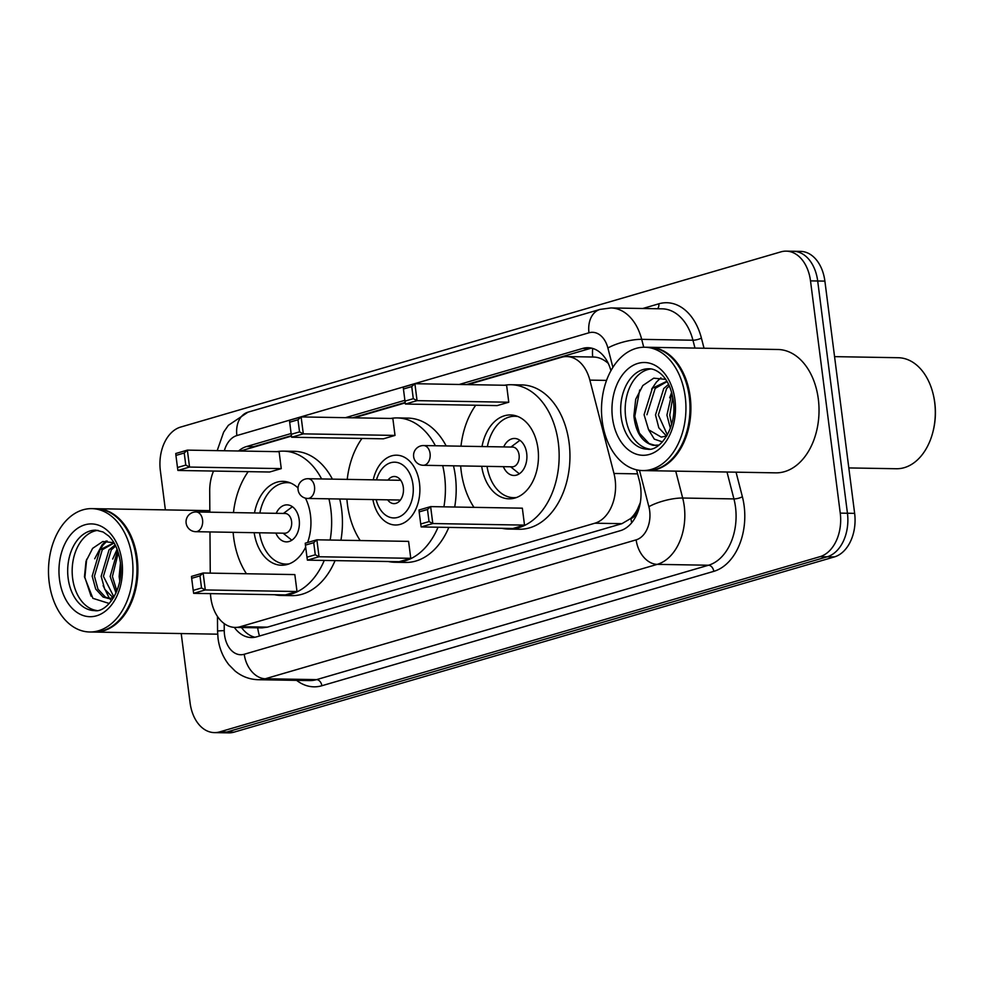 <?xml version="1.0" encoding="UTF-8"?>
<svg xmlns="http://www.w3.org/2000/svg" width="984" height="984" viewBox="0 0 984 984"><rect width="100%" height="100%" fill="white"/><g stroke="black" fill="none" stroke-linecap="round" stroke-linejoin="round"><path stroke-width="1.48" d="M210.453 593.623A37.011 25.338 -89 0 0 210.81 597.669A37.011 25.338 -89 0 0 235.09 627.411A37.011 25.338 -89 0 0 240.367 626.685L594.889 523.205A37.011 25.338 -89 0 0 613.967 473.464L589.859 380.119A37.011 25.338 -89 0 0 566.772 356.565A37.011 25.338 -89 0 0 561.483 357.29L467.843 384.621M637.644 508.9A37.011 25.338 91 0 1 630.498 518.642L630.941 518.519A12.337 8.45 -89 0 0 637.644 508.9L640.313 502.627M608.432 363.539C603.315 359.025 598.063 356.86 592.676 357.044M235.09 627.411L262.088 627.866L267.402 627.152L621.925 523.673L630.498 518.642M213.528 471.053A37.011 25.338 -89 0 0 209.703 491.077L209.838 512.184M209.973 531.938L210.256 573.131M405.26 402.887L354.092 417.819M291.498 436.096L240.33 451.029M234.315 627.374A37.011 25.338 -89 0 0 251.375 637.546A37.011 25.338 -89 0 0 256.664 636.832L620.338 530.683A37.011 25.338 -89 0 0 639.416 480.93L636.537 469.811M254.979 637.238A37.011 25.338 91 0 1 241.523 627.521M165.373 509.884L160.355 470.635A37.011 25.338 91 0 1 180.613 427.081L780.939 251.855A37.011 25.338 91 0 1 786.228 251.141A37.011 25.338 91 0 1 810.509 280.87L840.25 513.119A37.011 25.338 91 0 1 819.992 556.673L219.653 731.899A37.011 25.338 91 0 1 214.377 732.613A37.011 25.338 91 0 1 190.097 702.884L181.216 633.548M786.228 251.141L800.607 251.387A37.011 25.338 91 0 1 824.887 281.117L854.641 513.365A37.011 25.338 91 0 1 834.383 556.919L234.044 732.145L226.849 732.022A37.011 25.338 91 0 1 221.572 732.736A37.011 25.338 91 0 0 226.849 732.022L827.187 556.796L226.849 732.022L219.653 731.899M854.641 513.365L847.445 513.242A37.011 25.338 91 0 1 827.187 556.796A37.011 25.338 91 0 0 847.445 513.242L817.692 280.993L847.445 513.242L840.25 513.119M793.424 251.264A37.011 25.338 91 0 1 817.692 280.993A37.011 25.338 91 0 0 793.424 251.264M291.129 433.526L246.553 446.539A37.011 25.338 -89 0 0 238.571 450.992M610.929 370.661A37.011 25.338 -89 0 0 587.989 347.709A37.011 25.338 -89 0 0 582.712 348.422L459.196 384.473M404.879 400.328L345.446 417.671M466.391 384.596L589.908 348.545A37.011 25.338 91 0 1 591.581 348.139M249.973 448.212A37.011 25.338 91 0 1 253.749 446.662L291.436 435.666M352.641 417.794L405.187 402.456M234.044 732.145A37.011 25.338 91 0 1 228.768 732.859L214.377 732.613M96.272 508.716A61.684 42.226 91 0 1 96.715 508.716A61.684 42.226 91 0 1 137.182 558.272A61.684 42.226 91 0 1 94.612 632.072A61.684 42.226 91 0 1 94.156 632.06M134.796 549.958A61.069 41.808 91 0 1 134.82 550.068A61.069 41.808 91 0 1 136.309 558.383A61.069 41.808 91 0 1 134.107 592.048A61.069 41.808 91 0 1 134.082 592.147M91.77 508.63L95.817 508.703A61.684 42.226 91 0 1 134.771 549.859A61.684 42.226 91 0 1 136.284 558.26A61.684 42.226 91 0 1 134.045 592.257A61.684 42.226 91 0 1 93.714 632.048L89.667 631.986A61.684 42.226 91 0 1 49.2 582.43A61.684 42.226 91 0 1 91.77 508.63A61.684 42.226 91 0 1 132.237 558.186A61.684 42.226 91 0 1 89.667 631.986M96.666 610.498A40.221 27.54 91 0 1 72.631 578.358A40.221 27.54 91 0 1 98.043 530.351M109.654 598.469L105.35 597.091L97.945 589.096L94.427 576.169L102.275 549.773L114.082 542.971M113.529 597.792L108.535 598.506L103.099 597.042L95.694 589.059L92.176 576.132L100.024 549.736L113.984 542.811M113.972 597.042L103.418 576.329L111.266 549.933L115.681 545.972M113.074 597.669L104.685 589.207L101.168 576.28L109.015 549.896L115.153 544.902M116.875 591.064L112.41 576.476L118.301 552.664M116.038 593.032L110.159 576.439L117.6 550.548M119.765 581.027L119.15 576.587L120.429 563.008M113.923 542.701L102.779 541.507L92.619 548.371L86.014 561.274L84.452 576.808L92.877 598.321L109.249 603.487M113.763 597.399A27.884 19.09 91 0 1 112.201 597.964M91.057 596.156L84.87 577.399L86.666 559.219M99.224 550.72L103.234 544.828L107.17 540.979M94.71 558.764L102.115 544.816L106.014 541.003M111.561 600.707L109.495 598.518M109.421 598.432L103.123 585.615M112.693 559.072L117.108 549.244M373.243 479.835A34.92 23.899 91 0 1 396.589 455.186A34.92 23.899 91 0 1 419.492 483.242A34.92 23.899 91 0 1 395.396 525.001A34.92 23.899 91 0 1 372.899 499.577M442.702 465.617A72.176 49.409 91 0 1 444.571 475.912A72.176 49.409 91 0 1 443.907 506.834M438.028 527.227A72.176 49.409 91 0 1 394.756 562.258A72.176 49.409 91 0 1 388.274 561.52M360.206 540.548A72.176 49.409 91 0 1 347.413 504.275A72.176 49.409 91 0 1 346.897 499.122M453.489 465.801A72.176 49.409 91 0 1 455.358 476.096A72.176 49.409 91 0 1 454.694 507.018M448.815 527.412A72.176 49.409 91 0 1 405.556 562.442L394.756 562.258M410.758 558.309L408.594 541.372L316.873 539.81L319.037 556.747L410.758 558.309L399.135 561.704L307.414 560.142L306.971 557.202L315.274 554.779L313.724 542.688L305.421 545.111L306.971 557.202M347.229 479.392A72.176 49.409 91 0 1 361.952 438.446M390.722 418.446A72.176 49.409 91 0 1 397.228 417.929A72.176 49.409 91 0 1 435.371 445.752M395.014 435.42L392.85 418.483L301.129 416.921L303.306 433.858L395.014 435.42L383.391 438.815L291.67 437.24L291.227 434.313L299.53 431.89L297.98 419.787L289.677 422.21L291.227 434.313M397.228 417.929L408.016 418.114A72.176 49.409 91 0 1 446.17 445.937M315.274 554.779L319.037 556.747L307.414 560.142M305.421 545.111L305.249 543.205L316.873 539.81L313.724 542.688M299.53 431.89L303.306 433.858L291.67 437.24M289.677 422.21L289.505 420.316L301.129 416.921L297.98 419.787M377.118 477.646L376.515 479.897A27.884 19.09 91 0 1 396.122 462.296A27.884 19.09 91 0 1 412.96 484.583A27.884 19.09 91 0 1 399.11 516.908A27.884 19.09 91 0 1 376.183 499.626L376.7 501.901M387.991 480.081A13.567 9.287 91 0 1 394.424 476.49A13.567 9.287 91 0 1 403.329 487.4A13.567 9.287 91 0 1 393.969 503.636A13.567 9.287 91 0 1 387.647 499.823M328.939 498.827A72.176 49.409 91 0 1 330.808 509.122A72.176 49.409 91 0 1 330.144 540.044M324.265 560.425A72.176 49.409 91 0 1 281.006 595.455A72.176 49.409 91 0 1 274.524 594.717M246.455 573.758A72.176 49.409 91 0 1 233.663 537.473A72.176 49.409 91 0 1 233.134 532.332M339.726 499.011A72.176 49.409 91 0 1 341.608 509.306A72.176 49.409 91 0 1 340.931 540.216M335.064 560.609A72.176 49.409 91 0 1 291.793 595.64L281.006 595.455M254.499 512.947A41.943 28.708 91 0 1 282.949 481.361A41.943 28.708 91 0 1 298.017 487.953M305.458 498.162A41.943 28.708 91 0 1 310.464 515.062A41.943 28.708 91 0 1 307.586 542.516M297.008 591.519L294.831 574.582L203.122 573.008L205.287 589.945L297.008 591.519L285.385 594.902L193.663 593.34L193.221 590.4L201.523 587.977L199.973 575.886L191.671 578.309L193.221 590.4M233.466 512.59A72.176 49.409 91 0 1 248.202 471.643M276.971 451.656A72.176 49.409 91 0 1 283.466 451.139A72.176 49.409 91 0 1 321.62 478.95M305.68 547.079A41.943 28.708 91 0 1 281.522 565.234A41.943 28.708 91 0 1 254.167 532.688M281.264 468.618L279.099 451.693L187.378 450.118L189.543 467.056L281.264 468.618L269.641 472.012L177.919 470.45L177.477 467.511L185.779 465.088L184.229 452.997L175.927 455.42L177.477 467.511M283.466 451.139L294.265 451.324A72.176 49.409 91 0 1 332.407 479.134M201.523 587.977L205.287 589.945L193.663 593.34M191.671 578.309L191.499 576.403L203.122 573.008L199.973 575.886M185.779 465.088L189.543 467.056L177.919 470.45M175.927 455.42L175.755 453.513L187.378 450.118L184.229 452.997M289.112 563.881A40.713 27.872 91 0 1 286.036 564.078A40.713 27.872 91 0 1 259.53 532.787M275.852 533.057A18.512 12.669 -89 0 0 286.418 541.876A18.512 12.669 -89 0 0 299.185 519.736A18.512 12.669 -89 0 0 287.045 504.866A18.512 12.669 -89 0 0 276.184 513.328M259.862 513.045A40.713 27.872 91 0 1 287.426 482.664A40.713 27.872 91 0 1 290.489 482.972M195.742 531.692L284.77 533.217A9.865 6.753 -89 0 0 291.584 521.409A9.865 6.753 -89 0 0 285.102 513.476L196.087 511.951A9.865 9.865 0 0 0 186.136 523.131A9.865 9.865 0 0 0 195.742 531.692A9.865 6.753 -89 0 0 197.157 531.495A9.865 6.753 -89 0 0 202.556 519.884A9.865 6.753 -89 0 0 196.087 511.951M283.084 533.18L291.301 539.798A18.512 12.669 -89 0 0 291.842 540.204M292.42 506.723A18.512 12.669 -89 0 0 291.854 507.117L283.417 513.451M834.567 356.638L898.244 357.721A55.522 38.007 91 0 1 933.312 394.756L933.509 395.617A53.05 36.31 91 0 1 934.8 402.837A53.05 36.31 91 0 1 932.881 432.074L932.66 432.923A55.522 38.007 91 0 1 896.35 468.741L848.823 467.929M933.312 394.756A55.522 38.007 91 0 1 934.665 402.321A55.522 38.007 91 0 1 932.66 432.923M649.268 347.303A61.684 42.226 91 0 1 649.723 347.303A61.684 42.226 91 0 1 690.19 396.872A61.684 42.226 91 0 1 647.62 470.659A61.684 42.226 91 0 1 647.164 470.647M649.723 347.303L777.852 349.492A61.684 42.226 91 0 1 818.319 399.061A61.684 42.226 91 0 1 775.749 472.849L647.62 470.659M687.804 388.557A61.069 41.808 91 0 1 687.828 388.655A61.069 41.808 91 0 1 689.317 396.983A61.069 41.808 91 0 1 687.115 430.635A61.069 41.808 91 0 1 687.078 430.746M644.778 347.229L648.825 347.291A61.684 42.226 91 0 1 687.779 388.446A61.684 42.226 91 0 1 689.28 396.847A61.684 42.226 91 0 1 687.053 430.844A61.684 42.226 91 0 1 646.709 470.647L642.663 470.573A61.684 42.226 91 0 1 602.208 421.017A61.684 42.226 91 0 1 644.778 347.229A61.684 42.226 91 0 1 685.233 396.786A61.684 42.226 91 0 1 642.663 470.573M649.674 449.085A40.221 27.54 91 0 1 625.639 416.958A40.221 27.54 91 0 1 651.039 368.938M646.931 414.756L655.196 388.373L667.091 381.583M662.416 441.89L654.311 439.135L648.579 429.725L644.077 414.707L652.343 388.323L666.574 381.398M667.386 434.916L658.357 414.953L666.611 388.557L669.317 385.925M666.549 436.084L658.813 427.819L655.504 414.904L663.757 388.508L668.579 384.35M671.617 424.534L669.772 415.15L672.785 397.241M670.387 428.311L666.918 415.1L671.888 393.293M665.688 379.369L653.72 378.176L642.835 385.531L635.689 399.307L633.893 415.875C635.726 432.529 642.158 442.357 653.179 445.346L659.009 445.039M666.771 435.998L661.223 437.093L648.579 429.725M655.578 445.469L649.096 443.587L639.416 433.169L634.803 416.306L639.686 389.996M651.666 389.111L656.414 382.087L660.891 377.819M669.661 397.819L671.654 392.432M504.472 385.248A72.176 49.409 91 0 1 510.979 384.732A72.176 49.409 91 0 1 558.322 442.714A72.176 49.409 91 0 1 508.519 529.06A72.176 49.409 91 0 1 502.037 528.322M473.968 507.35A72.176 49.409 91 0 1 461.176 471.065A72.176 49.409 91 0 1 460.647 465.924M510.979 384.732L521.778 384.916A72.176 49.409 91 0 1 569.121 442.898A72.176 49.409 91 0 1 519.306 529.244L508.519 529.06M482.012 446.552A41.943 28.708 91 0 1 510.462 414.953A41.943 28.708 91 0 1 537.977 448.655A41.943 28.708 91 0 1 509.036 498.827A41.943 28.708 91 0 1 481.68 466.281M524.521 525.112L522.344 508.174L430.635 506.612L432.8 523.537L524.521 525.112L512.898 528.506L421.177 526.932L420.721 524.005L429.036 521.582L427.487 509.478L419.172 511.901L420.721 524.005M460.979 446.183A72.176 49.409 91 0 1 475.715 405.248M508.777 402.222L506.612 385.285L414.891 383.711L417.056 400.648L508.777 402.222L497.154 405.605L405.433 404.043L404.99 401.103L413.292 398.68L411.743 386.589L403.44 389.012L404.99 401.103M429.036 521.582L432.8 523.537L421.177 526.932M419.172 511.901L419.012 510.007L430.635 506.612L427.487 509.478M413.292 398.68L417.056 400.648L405.433 404.043M403.44 389.012L403.268 387.106L414.891 383.711L411.743 386.589M516.625 497.486A40.713 27.872 91 0 1 513.55 497.67A40.713 27.872 91 0 1 487.043 466.379M503.365 466.65A18.512 12.669 -89 0 0 513.931 475.469A18.512 12.669 -89 0 0 526.698 453.329A18.512 12.669 -89 0 0 514.558 438.47A18.512 12.669 -89 0 0 503.697 446.921M487.375 446.638A40.713 27.872 91 0 1 514.939 416.269A40.713 27.872 91 0 1 518.002 416.564M423.255 465.284L512.283 466.81A9.865 6.753 -89 0 0 519.085 455.002A9.865 6.753 -89 0 0 512.615 447.068L423.6 445.555A9.865 9.865 0 0 0 413.649 456.736A9.865 9.865 0 0 0 423.255 465.284A9.865 6.753 -89 0 0 424.67 465.1A9.865 6.753 -89 0 0 430.069 453.476A9.865 6.753 -89 0 0 423.6 445.555M510.598 466.773L518.814 473.39A18.512 12.669 -89 0 0 519.355 473.796M519.933 440.315A18.512 12.669 -89 0 0 519.367 440.721L510.93 447.043M257.697 627.792A37.011 26.396 73.7 0 0 259.493 635.996M592.7 348.434A37.011 26.396 73.7 0 0 592.676 357.007M630.941 518.519A37.011 26.396 73.7 0 0 631.679 522.799M267.402 627.152L240.367 626.685M606.525 380.402L589.859 380.119M637.583 473.87L613.967 473.464M621.925 523.673L594.889 523.205M224.204 623.585L224.254 630.633A24.674 16.888 -89 0 0 224.537 634.914A24.674 16.888 -89 0 0 244.241 654.262L636.156 539.859A24.674 16.888 -89 0 0 649.674 510.831A24.674 16.888 -89 0 0 648.874 506.698L639.489 470.352M675.737 471.139L682.675 498.027A49.348 33.776 91 0 1 684.261 506.28A49.348 33.776 91 0 1 657.25 564.361L265.323 678.751A49.348 33.776 91 0 1 258.288 679.71L309.542 680.584A49.348 33.776 -89 0 0 316.577 679.624L708.505 565.234A49.348 33.776 -89 0 0 735.515 507.166A49.348 33.776 -89 0 0 733.929 498.913L726.991 472.012M736.044 472.172L742.379 496.736A55.522 38.007 91 0 1 713.769 571.36L321.854 685.75A6.175 4.403 73.7 0 0 316.577 679.624L265.323 678.751A24.674 17.589 -106.3 0 1 244.241 654.262M742.379 496.736A6.175 1.685 -14.5 0 1 733.929 498.913L682.675 498.027A24.674 6.74 165.5 0 0 648.874 506.698M321.854 685.75A55.522 38.007 91 0 1 296.627 680.362M642.798 308.496L658.837 303.81A55.522 38.007 91 0 1 701.395 338.053L704.027 348.238M819.992 556.673L834.383 556.919M810.509 280.87L824.887 281.117M636.156 539.859A24.674 17.589 -106.3 0 0 657.25 564.361L708.505 565.234A6.175 4.403 73.7 0 1 713.769 571.36M612.884 367.352L607.891 348.004A24.674 6.74 165.5 0 1 641.691 339.345L692.945 340.218A49.348 33.776 -89 0 0 662.158 308.828L610.904 307.943A49.348 33.776 91 0 1 641.691 339.345L643.733 347.229M694.975 348.078L692.945 340.218A6.175 1.685 -14.5 0 0 701.395 338.053M607.891 348.004A24.674 16.888 -89 0 0 588.973 332.789L236.886 435.555A24.674 16.888 -89 0 0 224.34 450.758M657.546 308.742A6.175 4.403 73.7 0 0 658.837 303.81M588.973 332.789A24.674 17.589 -106.3 0 1 600.056 309.406L247.956 412.185L228.362 425.322L223.639 432.148L217.193 450.635M236.886 435.555A24.674 17.589 -106.3 0 1 247.956 412.185M224.254 630.633A24.674 0.627 179.6 0 0 217.562 631.113L217.464 616.414M253.749 446.662L246.553 446.539M589.908 348.545L582.712 348.422M94.525 610.609A40.221 27.54 91 0 1 68.142 578.284A40.221 27.54 91 0 1 95.903 530.167L103.135 532.012L108.584 535.923C114.624 541.667 118.535 550.376 120.319 562.048C124.501 589.072 106.555 613.18 94.525 610.609M121.942 561.2A46.396 31.759 91 0 1 96.543 615.799A46.396 31.759 91 0 1 59.495 579.416A46.396 31.759 91 0 1 84.895 524.816A46.396 31.759 91 0 1 121.942 561.2M314.511 486.649A9.865 6.753 -89 0 0 308.041 478.716A9.865 9.865 0 0 0 298.09 489.909A9.865 9.865 0 0 0 307.709 498.457A9.865 6.753 -89 0 0 309.111 498.261A9.865 6.753 -89 0 0 314.511 486.649M647.534 449.196A40.221 27.54 91 0 1 621.138 416.884A40.221 27.54 91 0 1 648.899 368.754C653.069 368.705 657.3 370.624 661.592 374.51C667.632 380.267 671.543 388.975 673.327 400.648C677.509 427.659 659.563 451.767 647.534 449.196M674.95 399.787A46.396 31.759 91 0 1 649.551 454.387A46.396 31.759 91 0 1 612.491 418.016A46.396 31.759 91 0 1 637.89 363.416A46.396 31.759 91 0 1 674.95 399.787M593.77 357.032L566.772 356.565M217.562 631.113L218.042 638.358C219.321 648.37 222.938 657.177 228.891 664.766L235.004 670.953C241.843 676.537 249.604 679.464 258.288 679.71M610.904 307.943L600.056 309.406M94.612 632.072L217.661 634.176M96.715 508.716L209.826 510.647M400.402 500.044L307.709 498.457M400.734 480.303L308.041 478.716M286.036 564.078L288.46 564.127M287.426 482.664L289.849 482.713M513.55 497.67L515.96 497.719M514.939 416.269L517.363 416.306"/></g></svg>
